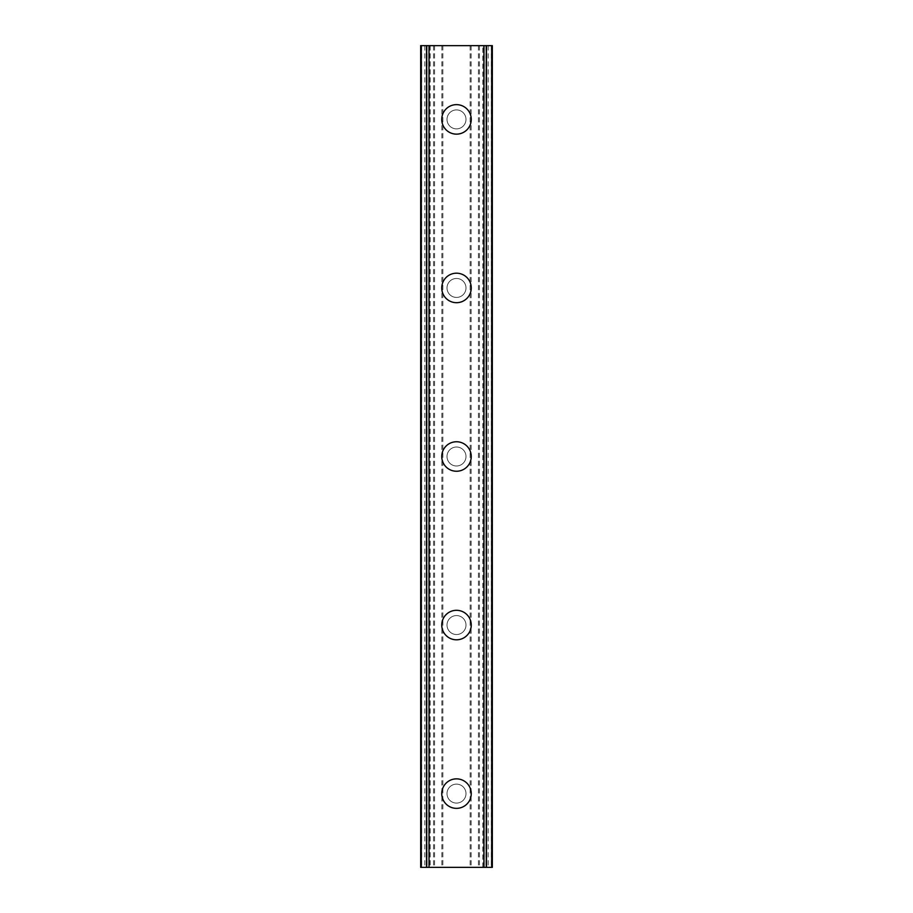 <?xml version="1.0" encoding="UTF-8"?>
<svg xmlns="http://www.w3.org/2000/svg" width="913" height="913" viewBox="0 0 913 913"><rect width="100%" height="100%" fill="white"/><g stroke="black" fill="none" stroke-linecap="round" stroke-linejoin="round"><path stroke-width="0.68" stroke-dasharray="4.57 3.42" d="M465.984 793.602A9.484 9.484 0 0 0 456.5 784.13A9.484 9.484 0 0 0 447.016 793.602A9.484 9.484 0 0 0 456.5 803.086A9.484 9.484 0 0 0 465.984 793.602A9.484 9.484 0 0 0 456.5 784.13A9.484 9.484 0 0 0 447.016 793.602A9.484 9.484 0 0 0 456.5 803.086A9.484 9.484 0 0 0 465.984 793.602M441.755 793.602A14.745 14.745 0 0 1 456.5 778.857A14.745 14.745 0 0 1 471.245 793.602A14.745 14.745 0 0 0 456.5 778.857A14.745 14.745 0 0 0 441.755 793.602A14.745 14.745 0 0 0 456.5 808.359A14.745 14.745 0 0 0 471.245 793.602A14.745 14.745 0 0 0 456.5 778.857A14.745 14.745 0 0 0 441.755 793.602A14.745 14.745 0 0 0 456.5 808.359A14.745 14.745 0 0 0 471.245 793.602A14.745 14.745 0 0 1 456.5 808.359A14.745 14.745 0 0 1 441.755 793.602M465.984 625.051A9.484 9.484 0 0 0 456.5 615.567A9.484 9.484 0 0 0 447.016 625.051A9.484 9.484 0 0 0 456.5 634.535A9.484 9.484 0 0 0 465.984 625.051A9.484 9.484 0 0 0 456.5 615.567A9.484 9.484 0 0 0 447.016 625.051A9.484 9.484 0 0 0 456.5 634.535A9.484 9.484 0 0 0 465.984 625.051M441.755 625.051A14.745 14.745 0 0 1 456.5 610.306A14.745 14.745 0 0 1 471.245 625.051A14.745 14.745 0 0 0 456.5 610.306A14.745 14.745 0 0 0 441.755 625.051A14.745 14.745 0 0 0 456.5 639.808A14.745 14.745 0 0 0 471.245 625.051A14.745 14.745 0 0 0 456.5 610.306A14.745 14.745 0 0 0 441.755 625.051A14.745 14.745 0 0 0 456.5 639.808A14.745 14.745 0 0 0 471.245 625.051A14.745 14.745 0 0 1 456.5 639.808A14.745 14.745 0 0 1 441.755 625.051M465.984 456.5A9.484 9.484 0 0 0 456.5 447.016A9.484 9.484 0 0 0 447.016 456.5A9.484 9.484 0 0 0 456.5 465.984A9.484 9.484 0 0 0 465.984 456.5A9.484 9.484 0 0 0 456.5 447.016A9.484 9.484 0 0 0 447.016 456.5A9.484 9.484 0 0 0 456.5 465.984A9.484 9.484 0 0 0 465.984 456.5M441.755 456.5A14.745 14.745 0 0 1 456.5 441.755A14.745 14.745 0 0 1 471.245 456.5A14.745 14.745 0 0 0 456.5 441.755A14.745 14.745 0 0 0 441.755 456.5A14.745 14.745 0 0 0 456.5 471.245A14.745 14.745 0 0 0 471.245 456.5A14.745 14.745 0 0 0 456.5 441.755A14.745 14.745 0 0 0 441.755 456.5A14.745 14.745 0 0 0 456.5 471.245A14.745 14.745 0 0 0 471.245 456.5A14.745 14.745 0 0 1 456.5 471.245A14.745 14.745 0 0 1 441.755 456.5M465.984 287.949A9.484 9.484 0 0 0 456.5 278.465A9.484 9.484 0 0 0 447.016 287.949A9.484 9.484 0 0 0 456.5 297.433A9.484 9.484 0 0 0 465.984 287.949A9.484 9.484 0 0 0 456.5 278.465A9.484 9.484 0 0 0 447.016 287.949A9.484 9.484 0 0 0 456.5 297.433A9.484 9.484 0 0 0 465.984 287.949M441.755 287.949A14.745 14.745 0 0 1 456.5 273.192A14.745 14.745 0 0 1 471.245 287.949A14.745 14.745 0 0 0 456.5 273.192A14.745 14.745 0 0 0 441.755 287.949A14.745 14.745 0 0 0 456.5 302.694A14.745 14.745 0 0 0 471.245 287.949A14.745 14.745 0 0 0 456.5 273.192A14.745 14.745 0 0 0 441.755 287.949A14.745 14.745 0 0 0 456.5 302.694A14.745 14.745 0 0 0 471.245 287.949A14.745 14.745 0 0 1 456.5 302.694A14.745 14.745 0 0 1 441.755 287.949M465.984 119.398A9.484 9.484 0 0 0 456.5 109.914A9.484 9.484 0 0 0 447.016 119.398A9.484 9.484 0 0 0 456.5 128.87A9.484 9.484 0 0 0 465.984 119.398A9.484 9.484 0 0 0 456.5 109.914A9.484 9.484 0 0 0 447.016 119.398A9.484 9.484 0 0 0 456.5 128.87A9.484 9.484 0 0 0 465.984 119.398M441.755 119.398A14.745 14.745 0 0 1 456.5 104.641A14.745 14.745 0 0 1 471.245 119.398A14.745 14.745 0 0 0 456.5 104.641A14.745 14.745 0 0 0 441.755 119.398A14.745 14.745 0 0 0 456.5 134.143A14.745 14.745 0 0 0 471.245 119.398A14.745 14.745 0 0 0 456.5 104.641A14.745 14.745 0 0 0 441.755 119.398A14.745 14.745 0 0 0 456.5 134.143A14.745 14.745 0 0 0 471.245 119.398A14.745 14.745 0 0 1 456.5 134.143A14.745 14.745 0 0 1 441.755 119.398M464.249 45.65L458.417 45.673L464.249 45.65M458.417 45.65L465.002 45.673L458.417 45.673M453.875 45.65L453.099 45.673L453.875 45.65M452.768 45.65L451.661 45.65L452.768 45.673M451.661 45.65L449.481 45.65L451.661 45.673M449.481 45.65L448.374 45.65L449.481 45.673M447.815 45.65L449.424 45.65L447.815 45.673M449.424 45.65L452.951 45.65L449.424 45.673M452.951 45.65L446.742 45.65L452.951 45.673M446.742 45.65L454.548 45.65L446.742 45.673M442.851 45.65L492.312 45.65L483.764 45.65L483.764 867.35L420.688 867.35L430.16 867.35L420.688 867.35L420.688 45.65L442.851 45.65L442.851 867.35M421.338 45.65L430.16 45.65L420.688 45.65L421.338 45.65L421.338 867.35M426.519 45.65L426.531 867.35M486.469 45.65L486.481 867.35M483.764 45.65L492.312 45.65L492.312 867.35L483.764 867.35M486.241 45.65L486.241 867.35M448.751 867.35L454.583 867.327L448.751 867.35M454.583 867.35L447.998 867.327L454.583 867.327M459.787 867.35L461.042 867.327L459.787 867.35M460.894 867.35L462.514 867.35L460.894 867.327M462.674 867.35L461.042 867.35L462.674 867.327M482.84 867.35L482.84 45.65M426.759 867.35L426.759 45.65M441.892 45.65L441.892 867.35M434.565 45.65L434.565 867.35M433.561 45.65L433.561 867.35M424.83 45.65L424.83 867.35M420.688 45.65L420.688 867.35L420.688 45.65M430.16 45.65L430.16 867.35M429.315 45.65L429.315 867.35M427.033 45.65L427.033 867.35M485.967 45.65L485.967 867.35M483.685 45.65L483.685 867.35M492.312 45.65L492.312 867.35M488.17 45.65L488.17 867.35M479.439 45.65L479.439 867.35M478.435 45.65L478.435 867.35M471.108 45.65L471.108 867.35M470.149 45.65L470.149 867.35M421.612 45.65L421.612 867.35M429.236 45.65L429.236 867.35M491.662 45.65L491.662 867.35M491.388 45.65L491.388 867.35"/><path stroke-width="1.37" d="M441.755 793.602A14.745 14.745 0 0 1 456.5 778.857A14.745 14.745 0 0 1 471.245 793.602A14.745 14.745 0 0 1 456.5 808.359A14.745 14.745 0 0 1 441.755 793.602M441.755 625.051A14.745 14.745 0 0 1 456.5 610.306A14.745 14.745 0 0 1 471.245 625.051A14.745 14.745 0 0 1 456.5 639.808A14.745 14.745 0 0 1 441.755 625.051M441.755 456.5A14.745 14.745 0 0 1 456.5 441.755A14.745 14.745 0 0 1 471.245 456.5A14.745 14.745 0 0 1 456.5 471.245A14.745 14.745 0 0 1 441.755 456.5M441.755 287.949A14.745 14.745 0 0 1 456.5 273.192A14.745 14.745 0 0 1 471.245 287.949A14.745 14.745 0 0 1 456.5 302.694A14.745 14.745 0 0 1 441.755 287.949M441.755 119.398A14.745 14.745 0 0 1 456.5 104.641A14.745 14.745 0 0 1 471.245 119.398A14.745 14.745 0 0 1 456.5 134.143A14.745 14.745 0 0 1 441.755 119.398M491.685 45.65L420.676 45.65L420.688 867.35L492.324 867.35L492.312 45.65L491.685 45.65L491.685 867.35M426.519 45.65L426.531 867.35L426.519 45.65M492.312 45.65L492.312 867.35L492.324 45.65M486.481 867.35L486.469 45.65L486.481 867.35M420.688 867.35L420.676 45.65M429.019 45.65L429.019 867.35M483.981 45.65L483.981 867.35M421.315 45.65L421.315 867.35M426.713 45.65L426.713 867.35M486.287 45.65L486.287 867.35"/></g></svg>
